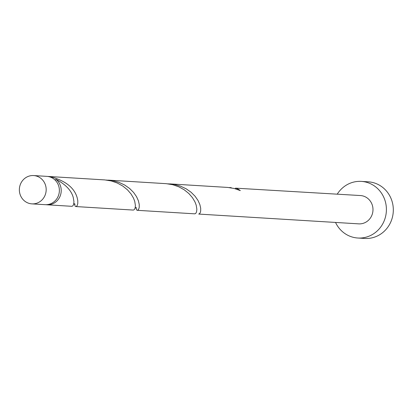 <?xml version="1.0" encoding="UTF-8"?>
<svg xmlns="http://www.w3.org/2000/svg" width="414" height="414" viewBox="0 0 414 414"><rect width="100%" height="100%" fill="white"/><g stroke="black" fill="none" stroke-linecap="round" stroke-linejoin="round"><path stroke-width="0.62" d="M44.831 195.822A14.185 13.408 -86.5 0 0 33.632 175.557A14.185 13.408 -86.5 0 0 20.7 183.609A14.185 13.408 -86.5 0 0 31.899 203.869A14.185 13.408 -86.5 0 0 44.831 195.822M33.632 175.557L46.823 176.364A14.185 13.408 93.5 0 1 58.027 196.629A14.185 13.408 93.5 0 1 45.095 204.676L31.899 203.869M335.531 222.442A28.364 26.822 -86.5 0 0 357.846 238.019A28.364 26.822 -86.5 0 0 383.711 221.92A28.364 26.822 -86.5 0 0 361.313 181.394A28.364 26.822 -86.5 0 0 337.26 194.13M357.846 238.019L364.76 238.443A28.364 26.822 -86.5 0 0 390.625 222.344A28.364 26.822 -86.5 0 0 368.227 181.818L361.313 181.394M235.354 188.784A2.836 2.681 93.5 0 1 235.499 188.153L360.444 195.548A14.185 13.408 -86.5 0 1 371.643 215.813A14.185 13.408 -86.5 0 1 358.715 223.86L198.736 214.074L200.055 213.122L200.681 211.124L200.686 208.19L199.848 204.537L198.006 200.454L195.082 196.246L191.092 192.256L186.124 188.779L180.364 186.093L174.046 184.396L167.779 183.816M231.193 187.645L229.227 187.573M235.499 188.153A14.185 13.408 93.5 0 1 240.301 190.585L234.174 188.468L227.659 187.428L169.74 183.883M55.186 180.162L55.947 179.309A14.185 13.408 93.5 0 1 59.87 196.743A14.185 13.408 93.5 0 1 46.937 204.79A14.185 13.408 93.5 0 1 46.016 204.702M55.947 179.309C65.624 184.385 71.399 190.466 73.273 197.561L73.951 201.716L73.666 204.299L72.869 205.867L71.917 206.317L46.937 204.79M74.272 203.636L75.188 206.27L76.192 206.514L77.154 205.603L77.78 203.61L77.785 200.671L77.19 197.799C74.411 187.899 65.728 180.923 51.145 176.876L51.02 177.352M47.745 176.457A14.185 13.408 93.5 0 1 48.671 176.478L104.758 179.909L111.273 180.949L117.395 183.066L122.865 186.098L127.455 189.819L131.021 193.938L133.505 198.13L134.726 201.323L135.404 205.473L135.119 208.056L134.322 209.624L133.365 210.079L75.829 206.56M48.671 176.478A14.185 13.408 93.5 0 1 51.145 176.876M135.72 207.393L136.641 210.027L137.639 210.271L138.607 209.365L139.228 207.367L139.233 204.433L138.395 200.78L136.553 196.691L133.634 192.489L129.639 188.494L124.676 185.022L118.911 182.336L112.598 180.639L106.326 180.054M108.287 180.126L166.205 183.671L172.721 184.711L178.848 186.828L184.313 189.86L188.903 193.576L192.474 197.695L194.958 201.892L196.179 205.08L196.857 209.236L196.572 211.813L195.775 213.386L194.818 213.836L137.282 210.317M73.821 203.61L75.136 204.174M135.274 207.367L136.584 207.931"/></g></svg>
